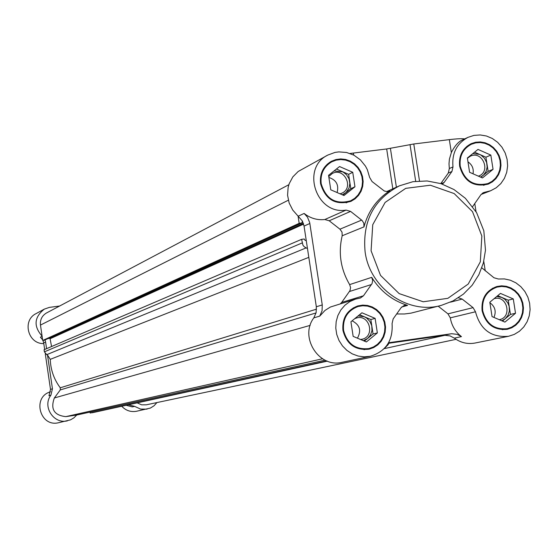 <?xml version="1.0" encoding="UTF-8"?>
<svg xmlns="http://www.w3.org/2000/svg" width="558" height="558" viewBox="0 0 558 558"><rect width="100%" height="100%" fill="white"/><g stroke="black" fill="none" stroke-linecap="round" stroke-linejoin="round"><path stroke-width="0.84" d="M121.756 406.266C125.815 410.562 130.705 412.236 136.445 411.281L150.353 408.086L154.022 405.792L156.938 402.569M50.513 391.814C31.813 396.864 39.869 427.554 58.632 422.713L70.496 419.86L73.921 417.837L76.746 415.026L325.049 360.168M59.657 306.007L49.355 307.395L44.319 309.125L36.04 313.624C21.86 320.431 28.026 344.279 43.789 343.568M459.646 166.249C458.634 155.849 462.463 148.323 471.14 143.671L475.611 142.248L480.319 141.934L485.021 142.75L489.464 144.641L493.425 147.521L496.704 151.232L499.131 155.584L500.582 160.355L500.979 165.301L500.296 170.162L498.58 174.689L495.916 178.651L492.428 181.838L488.313 184.091C473.728 187.495 464.172 181.545 459.646 166.249M442.355 184.105L444.105 182.487L451.938 171.487L452.991 166.919C451.722 153.345 456.723 143.483 468.009 137.338L473.937 135.399L480.187 134.945L486.43 135.999L492.337 138.489L497.61 142.297L501.97 147.214L505.192 152.997L507.11 159.33L507.627 165.893L506.713 172.345L504.411 178.344L500.84 183.589L496.188 187.788L490.691 190.738L483.563 192.573L481.003 194.589L472.654 206.6M482.098 310.673C481.17 298.467 486.123 290.404 496.962 286.484L501.635 285.829L506.364 286.31L510.898 287.9L514.999 290.523L518.466 294.031L521.109 298.251L522.804 302.966L523.453 307.925L523.027 312.878L521.542 317.565L519.086 321.75L515.773 325.216L511.784 327.776L507.313 329.304C494.095 330.51 485.69 324.303 482.098 310.673M481.833 267.833L493.956 277.758L498.357 279.007L504.397 278.916L510.34 280.214L515.913 282.843L520.837 286.673L524.89 291.513L527.868 297.135L529.633 303.266L530.1 309.613L529.242 315.877L527.108 321.757L523.788 326.96L519.449 331.25L514.295 334.402L508.568 336.279C491.277 337.757 480.25 329.59 475.486 311.776L473.072 307.646L462.184 299.088L458.425 297.791M342.94 330.364C342.026 318.227 346.992 310.074 357.852 305.91L362.672 305.107L367.569 305.463L372.277 306.97L376.559 309.537L380.186 313.031L382.983 317.272L384.797 322.036L385.536 327.079L385.16 332.143L383.681 336.955L381.191 341.273L377.801 344.865L373.7 347.55L369.096 349.182C355.355 350.612 346.637 344.342 342.94 330.364M407.57 305.393L404.362 305.352L401.132 307.632L393.153 318.918L392.072 323.584C393.146 340.506 385.913 351.401 370.386 356.262L364.255 356.848L358.11 356.039L352.244 353.87L346.943 350.431L342.459 345.897L338.999 340.485L336.732 334.437L335.776 328.062L336.167 321.652L337.883 315.521L340.854 309.955L344.921 305.219L349.894 301.543L355.544 299.095L360.391 298.014L363.495 295.775L372.06 283.583L372.674 280.437L371.712 277.347C380.458 291.283 392.413 300.636 407.57 305.393L401.627 307.019M320.564 183.694C319.56 173.712 323.166 166.249 331.375 161.297L335.909 159.553L340.736 158.925L345.611 159.455L350.284 161.116L354.511 163.801L358.069 167.386L360.782 171.683L362.505 176.461L363.146 181.483L362.672 186.484L361.117 191.199L358.543 195.391L355.097 198.836L350.954 201.354C335.574 205.602 325.447 199.715 320.564 183.694M363.976 226.883L363.816 223.151L362.058 220.438L350.577 211.384L346.058 210.094C316.323 215.29 300.643 168.07 327.783 155.082L335.002 152.418L338.832 151.888L346.574 152.474L353.946 155.201L360.398 159.853L365.448 166.096L367.331 169.66L369.619 177.374L372.053 181.538L384.274 190.982L386.973 191.575L389.916 190.696C376.831 199.192 368.182 211.252 363.976 226.883L342.187 235.762C338.148 252.9 340.638 269.179 349.65 284.601L371.712 277.347M44.319 309.125C34.15 317.216 33.403 326.221 42.087 336.132L42.722 340.464L44.459 340.171M308.811 257.35L50.255 359.359L47.507 355.041L46.719 354.679L306.133 247.898L307.472 248.526L316.33 306.767L322.259 304.926L309.711 222.649L307.486 217.188L304.124 213.435C310.332 218.297 317.237 220.326 324.826 219.524L346.058 210.094M327.783 155.082L298.188 171.48L292.845 176.879L289.211 183.659L288.137 187.397L287.572 195.209L289.142 202.959L292.727 210.031L302.38 221.01L304.054 226.081L306.279 240.721L305.024 240.268L304.236 238.984L301.606 239.333L44.082 349.74L44.389 351.833L46.719 354.679M316.33 306.767L316.128 312.592L313.833 317.858C299.123 337.171 319.071 368.413 342.138 362.281L370.386 356.262M388.249 343.337L444.587 335.274L450.062 335.909L454.317 338.141C460.678 342.758 467.59 344.391 475.053 343.031L508.568 336.279M468.009 137.338L462.408 139.96C458.397 141.69 454.707 145.896 451.345 152.571L449.399 159.19L448.995 163.836L449.33 168.523L448.283 173.071L440.792 183.589M355.544 299.095L330.385 307.033L324.979 310.436L319.741 316.121L322.057 310.799L322.259 304.926M306.279 240.721L307.472 248.526M474.753 203.426L476.037 211.67M483.772 261.381L485.251 270.888M438.176 306.189L447.962 313.854L450.292 317.851C451.666 325.607 455.391 331.864 461.459 336.614L457.169 334.361L451.652 333.719L388.591 342.751M396.661 313.959L404.487 313.973L410.932 313.157L441.434 305.338C408.17 315.012 369.815 288.367 365.113 251.909C362.281 221.303 373.762 199.262 399.549 185.779L386.708 191.575M340.471 303.678L341.67 302.436L363.495 295.775M349.65 284.601L350.577 287.586L349.985 290.627L341.67 302.436M342.187 235.762L342.033 232.149L339.941 229.185L361.647 220.089M324.826 219.524L329.206 220.773L339.941 229.185M350.054 153.471L386.673 148.958L392.804 188.778M464.633 138.914C462.031 138.489 456.925 138.733 449.336 139.633L413.778 143.985L386.673 148.958M301.606 239.333L302.945 245.192L304.138 246.671L306.133 247.898M298.042 215.862L299.179 223.333L301.962 222.949L302.38 221.01M288.856 184.705L46.551 312.94C41.996 315.675 39.967 319.72 40.469 325.077L42.087 336.132M42.722 340.464L299.179 223.333M47.988 338.58L50.004 338.301L303.399 223.381M51.566 346.532L50.004 338.301M50.255 359.359C50.638 369.877 53.973 379.356 60.264 387.789L316.505 309.167M310.178 325.377L54.349 397.973L60.285 389.923L60.264 387.789M54.349 397.973C50.304 409.126 54.126 415.34 65.816 416.631L76.746 415.026M90.054 412.39L90.152 413.06L326.709 360.907M90.152 413.06L327.127 361.068M384.35 348.457L388.173 344.642L388.731 343.275M137.205 402.869L327.344 361.152M384.155 348.659L445.228 335.232M137.303 402.939L141.627 404.822L146.308 404.815L456.032 339.334M44.654 349.489L43.691 342.884L45.603 342.026L45.024 339.927M45.603 342.026L46.572 348.666M47.507 355.041L52.445 388.773L50.904 395.204C42.08 406.454 53.728 424.45 67.469 420.83M126.192 405.289L132.253 406.887L134.631 406.377L128.535 404.773M134.631 406.377L140.581 409.077L147.061 409.14M50.904 395.204L48.965 395.775L50.499 389.372L45.275 353.723M43.691 342.884L42.959 340.436M42.617 339.78L40.385 337.178L42.122 336.362M482.684 310.59C481.784 298.725 486.604 290.892 497.136 287.084L501.684 286.456L506.273 286.924L510.675 288.472L514.657 291.018L518.019 294.429L520.586 298.523L522.225 303.099L522.86 307.918L522.448 312.724L521.012 317.279L518.626 321.345L515.411 324.707L511.533 327.197L507.194 328.683C494.353 329.869 486.185 323.835 482.684 310.59M489.882 302.708C495.085 306.544 496.439 311.448 493.942 317.418M494.053 298.711L494.409 298.614C507.117 294.889 512.516 317.223 499.487 319.629L499.236 319.685M496.718 296.5L501.844 297.435L504.92 299.346L507.829 302.903L509.161 306.377L509.384 311.008L507.996 315.354L505.178 318.813L501.775 320.766M502.479 321.066L510.444 314.419L508.226 300.176L497.729 295.663M492.051 316.609L504.92 322.112L515.522 313.268L513.283 298.928L500.442 293.403L489.812 302.234L492.051 316.609M510.444 314.419L515.522 313.268M508.226 300.176L513.283 298.928M321.171 183.617C320.194 173.915 323.703 166.661 331.689 161.848L336.09 160.16L340.778 159.56L345.514 160.076L350.047 161.687L354.149 164.296L357.608 167.777L360.238 171.948L361.912 176.593L362.533 181.462L362.079 186.316L360.566 190.899L358.076 194.965L354.735 198.313L350.71 200.768C335.763 204.905 325.921 199.185 321.171 183.617M328.892 177.479C336.3 179.92 339.034 184.942 337.102 192.545M328.746 176.523L332.275 173.51C344.147 166.877 354.379 187.823 341.887 193.173L340.052 193.828M334.068 170.915L342.905 171.885L346.56 174.766L348.994 178.79L349.866 183.394L349.064 187.955L346.058 192.482L342.34 194.819M342.891 195.056L350.822 188.716L348.617 174.333L336.432 169.032M330.775 189.811L343.986 195.53L354.958 186.756L352.74 172.282L339.557 166.549L328.557 175.296L330.775 189.811M350.822 188.716L354.958 186.756M348.617 174.333L352.74 172.282M460.238 166.179C459.248 156.073 462.973 148.756 471.412 144.236L475.758 142.855L480.326 142.555L484.888 143.343L489.206 145.192L493.056 147.982L496.236 151.588L498.594 155.815L500.003 160.453L500.387 165.252L499.731 169.974L498.064 174.368L495.469 178.218L492.093 181.315L488.09 183.498C473.923 186.818 464.633 181.043 460.238 166.179M467.967 161.855C472.187 164.756 473.875 168.739 473.038 173.803M467.409 158.27L470.464 156.121C482.286 150.339 491.235 171.411 478.89 175.958L478.38 176.154M472.863 153.555L479.545 154.385L481.149 155.236L484.511 158.339L486.611 162.469L487.162 167.044L486.081 171.446L483.521 175.066L480.529 177.102M480.877 177.256L488.131 171.362L485.92 157.203L474.565 152.181M469.592 172.289L482.447 177.946L493.056 169.325L490.831 155.075L478.004 149.404L467.367 157.998L469.592 172.289M488.131 171.362L493.056 169.325M485.92 157.203L490.831 155.075M343.547 330.28C342.654 318.478 347.495 310.562 358.055 306.516L362.735 305.742L367.485 306.091L372.053 307.556L376.211 310.053L379.733 313.443L382.446 317.558L384.211 322.189L384.922 327.086L384.56 332.003L383.13 336.676L380.709 340.868L377.424 344.356L373.441 346.964L368.971 348.555C355.62 349.957 347.146 343.868 343.547 330.28M352.091 320.829C359.798 324.77 361.577 330.552 357.441 338.183M350.947 321.91L351.226 321.534M354.686 318.709L356.52 318.004C369.57 313.882 375.45 336.53 362.037 339.243L360.545 339.487M358.131 315.891L364.297 316.742L366.711 318.109L369.94 321.478L371.781 325.816L371.991 330.517L370.533 334.933L367.617 338.462L363.377 340.68M364.395 341.105L373.065 333.984L370.847 319.518L359.547 314.733M353.158 336.376L366.39 341.949L377.354 332.931L375.122 318.374L361.926 312.787L350.926 321.778L353.158 336.376M373.065 333.984L377.354 332.931M370.847 319.518L375.122 318.374M298.37 216.134L304.124 213.435M449.33 168.523L452.991 166.919M482.405 193.194L484.839 192.245M448.283 173.071L451.938 171.487M441.204 183.715L444.105 182.487M388.424 191.359L389.916 190.696M313.833 317.858L319.741 316.121M304.054 226.081L309.864 223.479M454.317 338.141L461.459 336.614M443.805 335.358L450.857 333.81M450.292 317.851L475.486 311.776M450.452 302.157L462.184 299.088M447.962 313.854L473.072 307.646M349.461 291.513L371.523 284.496M329.206 220.773L350.577 211.384M353.333 153.045L353.632 155.033M390.405 148.372L396.389 187.181M410.025 144.578L415.696 181.273M413.778 143.985L419.49 180.925M449.336 139.633L451.345 152.571M40.469 325.077L288.333 200.217M44.284 340.247L301.801 222.991M50.401 338.601L303.622 224.107M44.389 351.833L302.157 242.946M60.285 389.923L316.044 312.933M65.816 416.631L322.531 358.787M92.216 412.76L327.1 361.061M50.499 389.372L52.445 388.773M371.084 250.779L372.744 224.707L385.132 202.421L405.715 188.353L430.358 185.221L454.177 193.563L472.521 211.677L481.84 236.006L480.319 261.807L468.225 284.043L447.865 298.328L423.215 301.766L399.158 293.606L380.521 275.394L371.084 250.779M481.094 194.463L490.691 190.738M44.375 340.22L301.962 222.949M497.136 287.084L492.379 288.346M507.194 328.683L502.374 329.701M331.689 161.848L327.232 164.212M350.71 200.768L346.12 202.854M471.412 144.236L466.962 146.273M488.09 183.498L483.549 185.312M358.055 306.516L353.186 307.932M368.971 348.555L364.018 349.671M441.434 305.338L453.012 300.936L463.391 294.143L472.124 285.278L478.869 274.731L483.368 262.951L485.481 250.193L483.828 230.782L476.609 212.633L465.4 198.313L453.989 189.546L440.994 183.652L427.086 180.966L413.011 181.678L399.549 185.779"/></g></svg>
